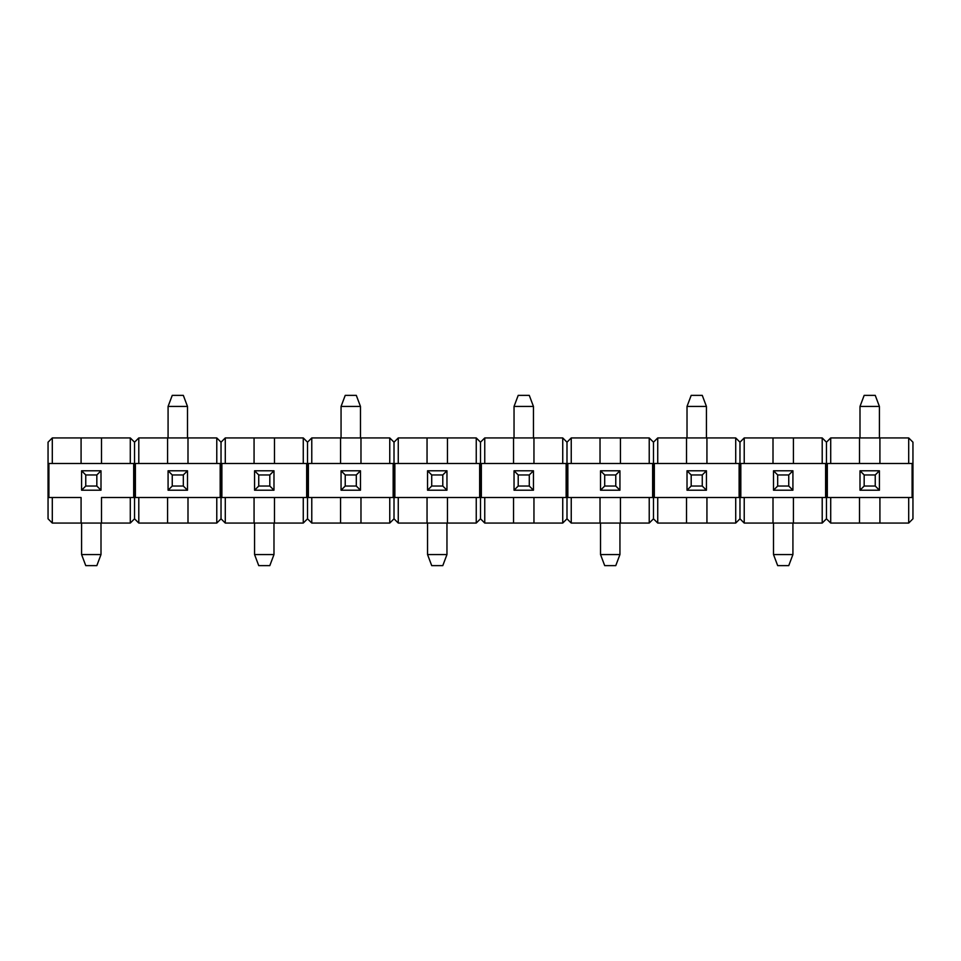<?xml version="1.0" encoding="UTF-8"?>
<svg xmlns="http://www.w3.org/2000/svg" width="961" height="961" viewBox="0 0 961 961"><rect width="100%" height="100%" fill="white"/><g stroke="black" fill="none" stroke-linecap="round" stroke-linejoin="round"><path stroke-width="1.44" d="M864.167 474.962L864.167 486.038L875.243 486.038L875.243 474.962L864.167 474.962L875.243 474.962L879.411 470.794L859.999 470.794L864.167 474.962L859.999 470.794L859.999 490.206L864.167 486.038L864.167 474.962M879.411 490.206L875.243 486.038L864.167 486.038L859.999 490.206L879.411 490.206L859.999 490.206L859.999 470.794L879.411 470.794L879.411 490.206L879.411 470.794L875.243 474.962L875.243 486.038L879.411 490.206M879.411 406.443L879.411 437.94L879.411 406.443L875.243 395.367L864.167 395.367L875.243 395.367L879.411 406.443L859.999 406.443L879.411 406.443M859.999 437.94L859.999 406.443L859.999 437.94M864.167 395.367L859.999 406.443L864.167 395.367M691.187 474.962L691.187 486.038L702.263 486.038L702.263 474.962L691.187 474.962L702.263 474.962L706.431 470.794L687.019 470.794L691.187 474.962L687.019 470.794L687.019 490.206L691.187 486.038L691.187 474.962M706.431 490.206L702.263 486.038L691.187 486.038L687.019 490.206L706.431 490.206L687.019 490.206L687.019 470.794L706.431 470.794L706.431 490.206L706.431 470.794L702.263 474.962L702.263 486.038L706.431 490.206M706.431 406.443L706.431 437.94L706.431 406.443L702.263 395.367L691.187 395.367L702.263 395.367L706.431 406.443L687.019 406.443L706.431 406.443M687.019 437.94L687.019 406.443L687.019 437.94M691.187 395.367L687.019 406.443L691.187 395.367M518.207 474.962L518.207 486.038L529.283 486.038L529.283 474.962L518.207 474.962L529.283 474.962L533.451 470.794L514.039 470.794L518.207 474.962L514.039 470.794L514.039 490.206L518.207 486.038L518.207 474.962M533.451 490.206L529.283 486.038L518.207 486.038L514.039 490.206L533.451 490.206L514.039 490.206L514.039 470.794L533.451 470.794L533.451 490.206L533.451 470.794L529.283 474.962L529.283 486.038L533.451 490.206M533.451 406.443L533.451 437.94L533.451 406.443L529.283 395.367L518.207 395.367L529.283 395.367L533.451 406.443L514.039 406.443L533.451 406.443M514.039 437.94L514.039 406.443L514.039 437.94M518.207 395.367L514.039 406.443L518.207 395.367M345.227 474.962L345.227 486.038L356.303 486.038L356.303 474.962L345.227 474.962L356.303 474.962L360.471 470.794L341.059 470.794L345.227 474.962L341.059 470.794L341.059 490.206L345.227 486.038L345.227 474.962M360.471 490.206L356.303 486.038L345.227 486.038L341.059 490.206L360.471 490.206L341.059 490.206L341.059 470.794L360.471 470.794L360.471 490.206L360.471 470.794L356.303 474.962L356.303 486.038L360.471 490.206M360.471 406.443L360.471 437.94L360.471 406.443L356.303 395.367L345.227 395.367L356.303 395.367L360.471 406.443L341.059 406.443L360.471 406.443M341.059 437.94L341.059 406.443L341.059 437.94M345.227 395.367L341.059 406.443L345.227 395.367M172.247 474.962L172.247 486.038L183.323 486.038L183.323 474.962L172.247 474.962L183.323 474.962L187.491 470.794L168.079 470.794L172.247 474.962L168.079 470.794L168.079 490.206L172.247 486.038L172.247 474.962M187.491 490.206L183.323 486.038L172.247 486.038L168.079 490.206L187.491 490.206L168.079 490.206L168.079 470.794L187.491 470.794L187.491 490.206L187.491 470.794L183.323 474.962L183.323 486.038L187.491 490.206M187.491 406.443L187.491 437.94L187.491 406.443L183.323 395.367L172.247 395.367L183.323 395.367L187.491 406.443L168.079 406.443L187.491 406.443M168.079 437.94L168.079 406.443L168.079 437.94M172.247 395.367L168.079 406.443L172.247 395.367M788.753 486.038L788.753 474.962L777.677 474.962L777.677 486.038L788.753 486.038L777.677 486.038L773.509 490.206L792.921 490.206L788.753 486.038L792.921 490.206L792.921 470.794L788.753 474.962L788.753 486.038M773.509 470.794L777.677 474.962L788.753 474.962L792.921 470.794L773.509 470.794L792.921 470.794L792.921 490.206L773.509 490.206L773.509 470.794L773.509 490.206L777.677 486.038L777.677 474.962L773.509 470.794M773.509 554.557L773.509 523.06L773.509 554.557L777.677 565.633L788.753 565.633L777.677 565.633L773.509 554.557L792.921 554.557L773.509 554.557M792.921 523.06L792.921 554.557L792.921 523.06M788.753 565.633L792.921 554.557L788.753 565.633M615.773 486.038L615.773 474.962L604.697 474.962L604.697 486.038L615.773 486.038L604.697 486.038L600.529 490.206L619.941 490.206L615.773 486.038L619.941 490.206L619.941 470.794L615.773 474.962L615.773 486.038M600.529 470.794L604.697 474.962L615.773 474.962L619.941 470.794L600.529 470.794L619.941 470.794L619.941 490.206L600.529 490.206L600.529 470.794L600.529 490.206L604.697 486.038L604.697 474.962L600.529 470.794M600.529 554.557L600.529 523.06L600.529 554.557L604.697 565.633L615.773 565.633L604.697 565.633L600.529 554.557L619.941 554.557L600.529 554.557M619.941 523.06L619.941 554.557L619.941 523.06M615.773 565.633L619.941 554.557L615.773 565.633M442.793 486.038L442.793 474.962L431.717 474.962L431.717 486.038L442.793 486.038L431.717 486.038L427.549 490.206L446.961 490.206L442.793 486.038L446.961 490.206L446.961 470.794L442.793 474.962L442.793 486.038M427.549 470.794L431.717 474.962L442.793 474.962L446.961 470.794L427.549 470.794L446.961 470.794L446.961 490.206L427.549 490.206L427.549 470.794L427.549 490.206L431.717 486.038L431.717 474.962L427.549 470.794M427.549 554.557L427.549 523.06L427.549 554.557L431.717 565.633L442.793 565.633L431.717 565.633L427.549 554.557L446.961 554.557L427.549 554.557M446.961 523.06L446.961 554.557L446.961 523.06M442.793 565.633L446.961 554.557L442.793 565.633M269.813 486.038L269.813 474.962L258.737 474.962L258.737 486.038L269.813 486.038L258.737 486.038L254.569 490.206L273.981 490.206L269.813 486.038L273.981 490.206L273.981 470.794L269.813 474.962L269.813 486.038M254.569 470.794L258.737 474.962L269.813 474.962L273.981 470.794L254.569 470.794L273.981 470.794L273.981 490.206L254.569 490.206L254.569 470.794L254.569 490.206L258.737 486.038L258.737 474.962L254.569 470.794M254.569 554.557L254.569 523.06L254.569 554.557L258.737 565.633L269.813 565.633L258.737 565.633L254.569 554.557L273.981 554.557L254.569 554.557M273.981 523.06L273.981 554.557L273.981 523.06M269.813 565.633L273.981 554.557L269.813 565.633M96.833 486.038L96.833 474.962L85.757 474.962L85.757 486.038L96.833 486.038L85.757 486.038L81.589 490.206L101.001 490.206L96.833 486.038L101.001 490.206L101.001 470.794L96.833 474.962L96.833 486.038M81.589 470.794L85.757 474.962L96.833 474.962L101.001 470.794L81.589 470.794L101.001 470.794L101.001 490.206L81.589 490.206L81.589 470.794L81.589 490.206L85.757 486.038L85.757 474.962L81.589 470.794M81.589 554.557L81.589 523.06L81.589 554.557L85.757 565.633L96.833 565.633L85.757 565.633L81.589 554.557L101.001 554.557L81.589 554.557M101.001 523.06L101.001 554.557L101.001 523.06M96.833 565.633L101.001 554.557L96.833 565.633M167.574 523.06L138.792 523.06L187.996 523.06L167.574 523.06L167.574 497.522L167.574 523.06M216.778 523.06L187.996 523.06L216.778 523.06L216.778 497.522L220.177 497.522L220.177 463.478L216.778 463.478L216.778 437.94L167.574 437.94L167.574 463.478L216.778 463.478L167.574 463.478L167.574 437.94L138.792 437.94L138.792 463.478L167.574 463.478L138.792 463.478L138.792 437.94L134.54 442.192L134.54 518.808L138.792 523.06L138.792 497.522L187.996 497.522L138.792 497.522L138.792 523.06L134.54 518.808L130.288 523.06L52.302 523.06L81.084 523.06L81.084 497.522L81.084 523.06L130.288 523.06L130.288 497.522L101.506 497.522L101.506 523.06L101.506 497.522L133.687 497.522L130.288 497.522L130.288 523.06L134.54 518.808L134.54 442.192L138.792 437.94L187.996 437.94L187.996 463.478L187.996 437.94L216.778 437.94L221.03 442.192L225.282 437.94L225.282 463.478L303.268 463.478L303.268 437.94L254.064 437.94L254.064 463.478L254.064 437.94L225.282 437.94L221.03 442.192L221.03 518.808L225.282 523.06L254.064 523.06L225.282 523.06L225.282 497.522L254.064 497.522L254.064 523.06L274.486 523.06L254.064 523.06L254.064 497.522L274.486 497.522L225.282 497.522L225.282 523.06L221.03 518.808L216.778 523.06L221.03 518.808L221.03 442.192L216.778 437.94L216.778 463.478L220.177 463.478L220.177 497.522L187.996 497.522L216.778 497.522L216.778 523.06M135.393 497.522L138.792 497.522L135.393 497.522L135.393 463.478L138.792 463.478L135.393 463.478L135.393 497.522M187.996 497.522L187.996 523.06L187.996 497.522M81.084 437.94L81.084 463.478L81.084 437.94L52.302 437.94L52.302 463.478L81.084 463.478L52.302 463.478L52.302 437.94L48.05 442.192L48.05 518.808L52.302 523.06L52.302 497.522L52.302 523.06L48.05 518.808L48.05 442.192L52.302 437.94L101.506 437.94L101.506 463.478L130.288 463.478L130.288 437.94L101.506 437.94L130.288 437.94L134.54 442.192L130.288 437.94L130.288 463.478L133.687 463.478L133.687 497.522L133.687 463.478L81.084 463.478L101.506 463.478L101.506 437.94L81.084 437.94M81.084 497.522L52.302 497.522L81.084 497.522M48.903 497.522L52.302 497.522L48.903 497.522L48.903 463.478L52.302 463.478L48.903 463.478L48.903 497.522M303.268 523.06L274.486 523.06L303.268 523.06L303.268 497.522L306.667 497.522L306.667 463.478L225.282 463.478L225.282 437.94L274.486 437.94L274.486 463.478L274.486 437.94L303.268 437.94L307.52 442.192L311.772 437.94L311.772 463.478L389.758 463.478L389.758 437.94L340.554 437.94L340.554 463.478L340.554 437.94L311.772 437.94L307.52 442.192L307.52 518.808L311.772 523.06L340.554 523.06L311.772 523.06L311.772 497.522L340.554 497.522L340.554 523.06L360.976 523.06L340.554 523.06L340.554 497.522L360.976 497.522L311.772 497.522L311.772 523.06L307.52 518.808L303.268 523.06L307.52 518.808L307.52 442.192L303.268 437.94L303.268 463.478L306.667 463.478L306.667 497.522L274.486 497.522L303.268 497.522L303.268 523.06M221.883 497.522L225.282 497.522L221.883 497.522L221.883 463.478L225.282 463.478L221.883 463.478L221.883 497.522M274.486 497.522L274.486 523.06L274.486 497.522M389.758 523.06L360.976 523.06L389.758 523.06L389.758 497.522L393.157 497.522L393.157 463.478L311.772 463.478L311.772 437.94L360.976 437.94L360.976 463.478L360.976 437.94L389.758 437.94L394.01 442.192L398.262 437.94L398.262 463.478L476.248 463.478L476.248 437.94L427.044 437.94L427.044 463.478L427.044 437.94L398.262 437.94L394.01 442.192L394.01 518.808L398.262 523.06L427.044 523.06L398.262 523.06L398.262 497.522L427.044 497.522L427.044 523.06L447.466 523.06L427.044 523.06L427.044 497.522L447.466 497.522L398.262 497.522L398.262 523.06L394.01 518.808L389.758 523.06L394.01 518.808L394.01 442.192L389.758 437.94L389.758 463.478L393.157 463.478L393.157 497.522L360.976 497.522L389.758 497.522L389.758 523.06M308.373 497.522L311.772 497.522L308.373 497.522L308.373 463.478L311.772 463.478L308.373 463.478L308.373 497.522M360.976 497.522L360.976 523.06L360.976 497.522M476.248 523.06L447.466 523.06L476.248 523.06L476.248 497.522L479.647 497.522L479.647 463.478L398.262 463.478L398.262 437.94L447.466 437.94L447.466 463.478L447.466 437.94L476.248 437.94L480.5 442.192L484.752 437.94L484.752 463.478L562.738 463.478L562.738 437.94L513.534 437.94L513.534 463.478L513.534 437.94L484.752 437.94L480.5 442.192L480.5 518.808L484.752 523.06L513.534 523.06L484.752 523.06L484.752 497.522L513.534 497.522L513.534 523.06L533.956 523.06L513.534 523.06L513.534 497.522L533.956 497.522L484.752 497.522L484.752 523.06L480.5 518.808L476.248 523.06L480.5 518.808L480.5 442.192L476.248 437.94L476.248 463.478L479.647 463.478L479.647 497.522L447.466 497.522L476.248 497.522L476.248 523.06M394.863 497.522L398.262 497.522L394.863 497.522L394.863 463.478L398.262 463.478L394.863 463.478L394.863 497.522M447.466 497.522L447.466 523.06L447.466 497.522M562.738 523.06L533.956 523.06L562.738 523.06L562.738 497.522L566.137 497.522L566.137 463.478L484.752 463.478L484.752 437.94L533.956 437.94L533.956 463.478L533.956 437.94L562.738 437.94L566.99 442.192L571.242 437.94L571.242 463.478L649.228 463.478L649.228 437.94L600.024 437.94L600.024 463.478L600.024 437.94L571.242 437.94L566.99 442.192L566.99 518.808L571.242 523.06L600.024 523.06L571.242 523.06L571.242 497.522L600.024 497.522L600.024 523.06L620.446 523.06L600.024 523.06L600.024 497.522L620.446 497.522L571.242 497.522L571.242 523.06L566.99 518.808L562.738 523.06L566.99 518.808L566.99 442.192L562.738 437.94L562.738 463.478L566.137 463.478L566.137 497.522L533.956 497.522L562.738 497.522L562.738 523.06M481.353 497.522L484.752 497.522L481.353 497.522L481.353 463.478L484.752 463.478L481.353 463.478L481.353 497.522M533.956 497.522L533.956 523.06L533.956 497.522M649.228 523.06L620.446 523.06L649.228 523.06L649.228 497.522L652.627 497.522L652.627 463.478L571.242 463.478L571.242 437.94L620.446 437.94L620.446 463.478L620.446 437.94L649.228 437.94L653.48 442.192L657.732 437.94L657.732 463.478L735.718 463.478L735.718 437.94L686.514 437.94L686.514 463.478L686.514 437.94L657.732 437.94L653.48 442.192L653.48 518.808L657.732 523.06L686.514 523.06L657.732 523.06L657.732 497.522L686.514 497.522L686.514 523.06L706.936 523.06L686.514 523.06L686.514 497.522L706.936 497.522L657.732 497.522L657.732 523.06L653.48 518.808L649.228 523.06L653.48 518.808L653.48 442.192L649.228 437.94L649.228 463.478L652.627 463.478L652.627 497.522L620.446 497.522L649.228 497.522L649.228 523.06M567.843 497.522L571.242 497.522L567.843 497.522L567.843 463.478L571.242 463.478L567.843 463.478L567.843 497.522M620.446 497.522L620.446 523.06L620.446 497.522M735.718 523.06L706.936 523.06L735.718 523.06L735.718 497.522L739.117 497.522L739.117 463.478L657.732 463.478L657.732 437.94L706.936 437.94L706.936 463.478L706.936 437.94L735.718 437.94L739.97 442.192L744.222 437.94L744.222 463.478L822.208 463.478L822.208 437.94L773.004 437.94L773.004 463.478L773.004 437.94L744.222 437.94L739.97 442.192L739.97 518.808L744.222 523.06L773.004 523.06L744.222 523.06L744.222 497.522L773.004 497.522L773.004 523.06L793.426 523.06L773.004 523.06L773.004 497.522L793.426 497.522L744.222 497.522L744.222 523.06L739.97 518.808L735.718 523.06L739.97 518.808L739.97 442.192L735.718 437.94L735.718 463.478L739.117 463.478L739.117 497.522L706.936 497.522L735.718 497.522L735.718 523.06M654.333 497.522L657.732 497.522L654.333 497.522L654.333 463.478L657.732 463.478L654.333 463.478L654.333 497.522M706.936 497.522L706.936 523.06L706.936 497.522M822.208 523.06L793.426 523.06L822.208 523.06L822.208 497.522L825.607 497.522L825.607 463.478L744.222 463.478L744.222 437.94L793.426 437.94L793.426 463.478L793.426 437.94L822.208 437.94L826.46 442.192L830.712 437.94L830.712 463.478L908.698 463.478L908.698 437.94L859.494 437.94L859.494 463.478L859.494 437.94L830.712 437.94L826.46 442.192L826.46 518.808L830.712 523.06L859.494 523.06L830.712 523.06L830.712 497.522L859.494 497.522L859.494 523.06L879.916 523.06L859.494 523.06L859.494 497.522L879.916 497.522L830.712 497.522L830.712 523.06L826.46 518.808L822.208 523.06L826.46 518.808L826.46 442.192L822.208 437.94L822.208 463.478L825.607 463.478L825.607 497.522L793.426 497.522L822.208 497.522L822.208 523.06M740.823 497.522L744.222 497.522L740.823 497.522L740.823 463.478L744.222 463.478L740.823 463.478L740.823 497.522M793.426 497.522L793.426 523.06L793.426 497.522M908.698 523.06L879.916 523.06L908.698 523.06L908.698 497.522L912.097 497.522L912.097 463.478L830.712 463.478L830.712 437.94L879.916 437.94L879.916 463.478L879.916 437.94L908.698 437.94L912.95 442.192L908.698 437.94L908.698 463.478L912.097 463.478L912.097 497.522L879.916 497.522L908.698 497.522L908.698 523.06L912.95 518.808L908.698 523.06M827.313 497.522L830.712 497.522L827.313 497.522L827.313 463.478L830.712 463.478L827.313 463.478L827.313 497.522M879.916 497.522L879.916 523.06L879.916 497.522M912.95 518.808L912.95 442.192L912.95 518.808"/></g></svg>
